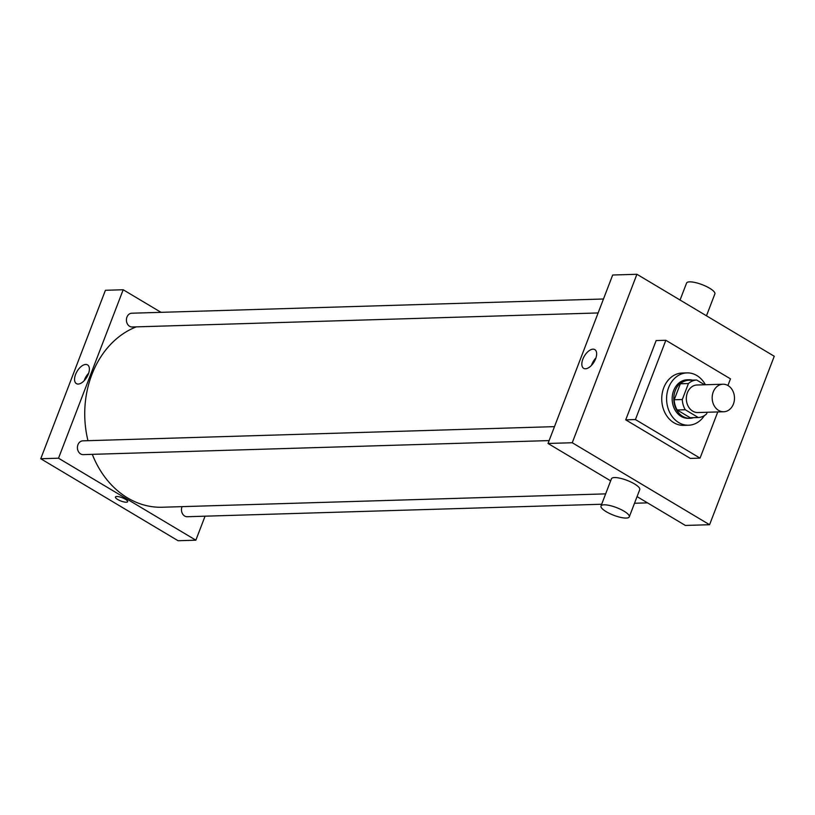 <?xml version="1.0" encoding="UTF-8"?>
<svg xmlns="http://www.w3.org/2000/svg" width="815" height="815" viewBox="0 0 815 815"><rect width="100%" height="100%" fill="white"/><g stroke="black" fill="none" stroke-linecap="round" stroke-linejoin="round"><path stroke-width="1.22" d="M728.09 385.607A13.774 11.155 -91.7 0 1 734.264 400.919A13.774 11.155 -91.7 0 1 723.751 411.758A13.774 11.155 -91.7 0 1 712.178 398.321A13.774 11.155 -91.7 0 1 722.915 384.222A13.774 11.155 -91.7 0 1 728.09 385.607M723.751 411.758L697.895 412.543A13.774 11.155 -91.7 0 1 686.332 399.106A13.774 11.155 -91.7 0 1 697.07 384.996L722.915 384.222M698.292 417.524L690.213 417.759L677.184 409.986A18.776 15.2 -91.7 0 1 674.219 399.768L680.352 383.784L688.431 383.539L682.298 399.523A18.776 15.2 -91.7 0 0 685.262 409.741L698.292 417.524A18.776 15.2 -91.7 0 0 706.534 413.989L707.196 412.258M704.639 384.772L696.672 380.014A18.776 15.2 -91.7 0 0 688.431 383.539M680.352 383.784A18.776 15.2 -91.7 0 1 688.604 380.259L696.672 380.014M692.444 380.147A19.285 15.617 88.3 0 0 688.828 379.729A19.285 15.617 88.3 0 0 673.791 399.482A19.285 15.617 88.3 0 0 689.989 418.289A19.285 15.617 88.3 0 0 693.575 417.657M689.989 418.289L688.369 418.339A19.285 15.617 -91.7 0 1 672.171 399.533A19.285 15.617 -91.7 0 1 687.208 379.78L688.828 379.729M674.219 399.768L682.298 399.523M677.184 409.986L685.262 409.741M704.405 415.589A26.182 21.2 -91.7 0 1 688.583 425.226A26.182 21.2 -91.7 0 1 666.599 399.696A26.182 21.2 -91.7 0 1 687.004 372.893A26.182 21.2 -91.7 0 1 696.825 375.521A26.182 21.2 -91.7 0 1 705.393 384.741M688.583 425.226L683.734 425.369A26.182 21.2 -91.7 0 1 661.749 399.839A26.182 21.2 -91.7 0 1 682.155 373.036L687.004 372.893M717.77 411.942L700.044 458.132L635.415 419.552L665.845 340.283L730.474 378.853L727.917 385.505M700.044 458.132L690.346 458.427L625.726 419.847L656.157 340.568L665.845 340.283M625.726 419.847L635.415 419.552M636.923 274.278L572.252 442.739L709.58 524.717L774.25 356.257L636.923 274.278L612.686 275.012L548.016 443.472L610.649 480.85M637.055 496.62L685.354 525.441L709.58 524.717M585.476 368.777A10.901 5.674 120.8 0 1 583.652 368.329A10.901 5.674 120.8 0 1 584.365 356.063A10.901 5.674 120.8 0 1 594.828 349.615A10.901 5.674 120.8 0 1 594.95 360.352A10.901 5.674 120.8 0 1 585.476 368.777M548.016 443.472L572.252 442.739M600.991 506.013L611.444 478.762A15.159 4.085 21 0 1 614.49 477.559A15.159 4.085 21 0 1 630.993 482.062A15.159 4.085 21 0 1 639.744 489.621L629.282 516.873A15.159 4.085 -159 0 0 620.531 509.314A15.159 4.085 -159 0 0 604.027 504.811A15.159 4.085 -159 0 0 600.991 506.013A15.159 4.085 -159 0 0 613.675 515.253A15.159 4.085 -159 0 0 629.282 516.873M595.948 357.887A10.901 5.674 -59.2 0 0 591.466 365.395M680.056 300.032L686.576 283.049A15.159 4.085 21 0 1 702.184 284.669A15.159 4.085 21 0 1 714.877 293.909L706.473 315.792M605.637 493.88L162.297 507.236A92.309 74.766 -91.7 0 1 92.299 454.342M87.969 440.691A92.309 74.766 -91.7 0 1 136.339 326.856M603.477 299.003L131.786 313.215A6.887 5.583 88.3 0 0 126.529 318.634A6.887 5.583 88.3 0 0 129.616 326.295A6.887 5.583 88.3 0 0 132.203 326.988L598.118 312.95M601.664 504.24L187.256 516.72A6.887 5.583 -91.7 0 1 182.071 506.645M549.127 440.589L83.201 454.617A6.887 5.583 -91.7 0 1 77.425 447.904A6.887 5.583 -91.7 0 1 82.794 440.844L554.485 426.642M161.013 312.328L123.187 289.753L58.517 458.213L195.855 540.182L205.064 516.19M123.187 289.753L105.42 290.283L40.75 458.743L178.078 540.722L195.855 540.182M40.75 458.743L58.517 458.213M85.728 364.448A10.901 5.674 120.8 0 1 87.551 364.886A10.901 5.674 120.8 0 1 86.848 377.162A10.901 5.674 120.8 0 1 76.386 383.61A10.901 5.674 120.8 0 1 76.264 372.873A10.901 5.674 120.8 0 1 85.728 364.448M125.367 499.249A6.54 1.762 21 0 1 127.639 501.714A6.54 1.762 21 0 1 120.895 501.011A6.54 1.762 21 0 1 115.424 497.028A6.54 1.762 21 0 1 119.163 496.804A6.54 1.762 21 0 1 125.367 499.249M127.639 501.714A6.54 1.762 21 0 1 120.905 501.011A6.54 1.762 21 0 1 115.424 497.018M84.2 380.666A10.901 5.674 120.8 0 1 88.672 373.168M634.508 503.252L647.518 502.865"/></g></svg>
